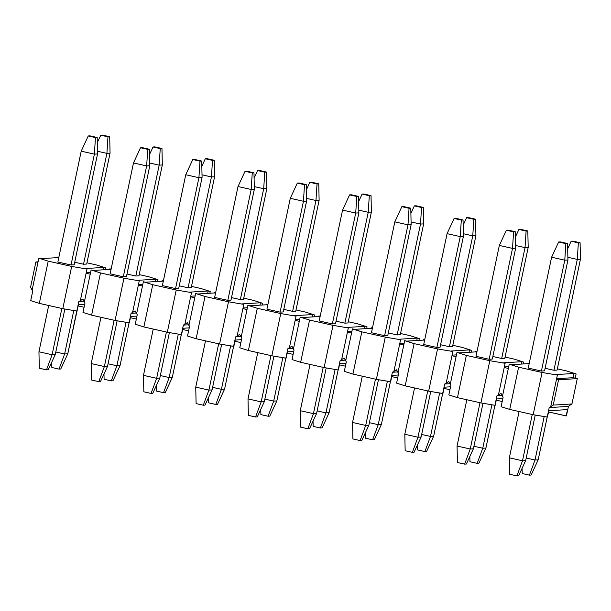 <?xml version="1.0" encoding="UTF-8"?>
<svg xmlns="http://www.w3.org/2000/svg" width="611" height="611" viewBox="0 0 611 611"><rect width="100%" height="100%" fill="white"/><g stroke="black" fill="none" stroke-linecap="round" stroke-linejoin="round"><path stroke-width="0.92" d="M518.624 475.801L516.898 475.908L509.696 474.281L516.898 475.908L518.624 475.801L525.659 460.595L518.624 475.801M567.932 259.988L544.569 370.846L567.932 259.988L567.573 243.522L567.932 259.988L564.778 260.179L567.932 259.988M535.251 415.06L525.659 460.595L535.251 415.06M560.371 241.903L567.573 243.522L560.371 241.903L558.645 242.002L565.847 243.629L567.573 243.522L565.847 243.629L564.778 260.179L541.415 371.045L564.778 260.179L565.847 243.629L558.645 242.002L560.371 241.903M532.257 414.502L522.504 460.786L525.659 460.595L522.504 460.786L516.898 475.908L522.504 460.786L509.337 457.815L509.696 474.281L509.337 457.815L519.09 411.531L509.337 457.815L522.504 460.786L532.257 414.502M528.248 368.074L551.611 257.216L558.645 242.002L551.611 257.216L564.778 260.179L551.611 257.216L528.248 368.074L541.415 371.045L544.569 370.846L541.415 371.045L528.248 368.074M466.361 464.016L464.635 464.123L457.433 462.504L464.635 464.123L466.361 464.016L473.395 448.81L466.361 464.016M515.669 248.203L492.306 359.069L515.669 248.203L515.31 231.745L515.669 248.203L512.514 248.402L515.669 248.203M482.988 403.283L473.395 448.81L482.988 403.283M508.108 230.118L515.31 231.745L508.108 230.118L506.382 230.225L513.584 231.844L515.31 231.745L513.584 231.844L512.514 248.402L489.151 359.26L512.514 248.402L513.584 231.844L506.382 230.225L508.108 230.118M479.994 402.718L470.241 449.001L473.395 448.81L470.241 449.001L464.635 464.123L470.241 449.001L457.066 446.038L457.433 462.504L457.066 446.038L466.827 399.754L457.066 446.038L470.241 449.001L479.994 402.718M475.984 356.289L499.34 245.431L506.382 230.225L499.34 245.431L512.514 248.402L499.34 245.431L475.984 356.289L489.151 359.26L492.306 359.069L489.151 359.26L475.984 356.289M414.09 452.239L412.364 452.346L405.162 450.719L412.364 452.346L414.09 452.239L421.124 437.025L414.09 452.239M463.398 236.426L440.042 347.285L463.398 236.426L463.039 219.96L463.398 236.426L460.243 236.617L463.398 236.426M430.724 391.498L421.124 437.025L430.724 391.498M455.837 218.333L463.039 219.96L455.837 218.333L454.11 218.44L461.313 220.067L463.039 219.96L461.313 220.067L460.243 236.617L436.888 347.476L460.243 236.617L461.313 220.067L454.11 218.44L455.837 218.333M427.731 390.941L417.97 437.224L421.124 437.025L417.97 437.224L412.364 452.346L417.97 437.224L404.803 434.253L405.162 450.719L404.803 434.253L414.556 387.97L404.803 434.253L417.97 437.224L427.731 390.941M423.713 344.512L447.076 233.646L454.11 218.44L447.076 233.646L460.243 236.617L447.076 233.646L423.713 344.512L436.888 347.476L440.042 347.285L436.888 347.476L423.713 344.512M361.827 440.455L360.1 440.562L352.898 438.935L360.1 440.562L361.827 440.455L368.861 425.248L361.827 440.455M411.134 224.642L387.771 335.5L411.134 224.642L410.775 208.175L411.134 224.642L407.98 224.833L411.134 224.642M378.453 379.714L368.861 425.248L378.453 379.714M403.573 206.556L410.775 208.175L403.573 206.556L401.847 206.655L409.049 208.282L410.775 208.175L409.049 208.282L407.98 224.833L384.617 335.699L407.98 224.833L409.049 208.282L401.847 206.655L403.573 206.556M375.46 379.156L365.706 425.439L368.861 425.248L365.706 425.439L360.1 440.562L365.706 425.439L352.539 422.468L352.898 438.935L352.539 422.468L362.292 376.185L352.539 422.468L365.706 425.439L375.46 379.156M371.45 332.728L394.813 221.869L401.847 206.655L394.813 221.869L407.98 224.833L394.813 221.869L371.45 332.728L384.617 335.699L387.771 335.5L384.617 335.699L371.45 332.728M309.563 428.67L307.837 428.777L300.635 427.158L307.837 428.777L309.563 428.67L316.597 413.464L309.563 428.67M358.871 212.857L335.508 323.723L358.871 212.857L358.512 196.391L358.871 212.857L355.717 213.056L358.871 212.857M326.19 367.937L316.597 413.464L326.19 367.937M351.31 194.772L358.512 196.391L351.31 194.772L349.584 194.878L356.786 196.498L358.512 196.391L356.786 196.498L355.717 213.056L332.353 323.914L355.717 213.056L356.786 196.498L349.584 194.878L351.31 194.772M323.196 367.371L313.443 413.655L316.597 413.464L313.443 413.655L307.837 428.777L313.443 413.655L300.276 410.691L300.635 427.158L300.276 410.691L310.029 364.4L300.276 410.691L313.443 413.655L323.196 367.371M319.186 320.943L342.55 210.085L349.584 194.878L342.55 210.085L355.717 213.056L342.55 210.085L319.186 320.943L332.353 323.914L335.508 323.723L332.353 323.914L319.186 320.943M257.292 416.893L255.566 416.992L248.364 415.373L255.566 416.992L257.292 416.893L264.326 401.679L257.292 416.893M306.607 201.08L283.244 311.938L306.607 201.08L306.241 184.614L306.607 201.08L303.453 201.271L306.607 201.08M273.927 356.152L264.326 401.679L273.927 356.152M299.039 182.987L306.241 184.614L299.039 182.987L297.313 183.094L304.515 184.721L306.241 184.614L304.515 184.721L303.453 201.271L280.09 312.129L303.453 201.271L304.515 184.721L297.313 183.094L299.039 182.987M270.933 355.587L261.18 401.878L264.326 401.679L261.18 401.878L255.566 416.992L261.18 401.878L248.005 398.907L248.364 415.373L248.005 398.907L257.758 352.623L248.005 398.907L261.18 401.878L270.933 355.587M266.915 309.158L290.278 198.3L297.313 183.094L290.278 198.3L303.453 201.271L290.278 198.3L266.915 309.158L280.09 312.129L283.244 311.938L280.09 312.129L266.915 309.158M205.029 405.108L203.303 405.215L196.1 403.588L203.303 405.215L205.029 405.108L212.063 389.902L205.029 405.108M254.336 189.295L230.973 300.154L254.336 189.295L253.977 172.829L254.336 189.295L251.182 189.486L254.336 189.295M221.656 344.367L212.063 389.902L221.656 344.367M246.775 171.202L253.977 172.829L246.775 171.202L245.049 171.309L252.251 172.936L253.977 172.829L252.251 172.936L251.182 189.486L227.819 300.352L251.182 189.486L252.251 172.936L245.049 171.309L246.775 171.202M218.662 343.81L208.909 390.093L212.063 389.902L208.909 390.093L203.303 405.215L208.909 390.093L195.741 387.122L196.1 403.588L195.741 387.122L205.495 340.839L195.741 387.122L208.909 390.093L218.662 343.81M214.652 297.381L238.015 186.523L245.049 171.309L238.015 186.523L251.182 189.486L238.015 186.523L214.652 297.381L227.819 300.352L230.973 300.154L227.819 300.352L214.652 297.381M152.765 393.324L151.039 393.431L143.837 391.804L151.039 393.431L152.765 393.324L159.799 378.117L152.765 393.324M202.073 177.511L178.71 288.377L202.073 177.511L201.714 161.044L202.073 177.511L198.919 177.709L202.073 177.511M169.392 332.583L159.799 378.117L169.392 332.583M194.512 159.425L201.714 161.044L194.512 159.425L192.786 159.532L199.988 161.151L201.714 161.044L199.988 161.151L198.919 177.709L175.556 288.568L198.919 177.709L199.988 161.151L192.786 159.532L194.512 159.425M166.398 332.025L156.645 378.308L159.799 378.117L156.645 378.308L151.039 393.431L156.645 378.308L143.478 375.345L143.837 391.804L143.478 375.345L153.231 329.054L143.478 375.345L156.645 378.308L166.398 332.025M162.389 285.597L185.752 174.738L192.786 159.532L185.752 174.738L198.919 177.709L185.752 174.738L162.389 285.597L175.556 288.568L178.71 288.377L175.556 288.568L162.389 285.597M100.494 381.547L98.776 381.646L91.574 380.027L98.776 381.646L100.494 381.547L107.536 366.333L100.494 381.547M149.81 165.734L126.446 276.592L149.81 165.734L149.443 149.267L149.81 165.734L146.655 165.925L149.81 165.734M117.129 320.806L107.536 366.333L117.129 320.806M142.241 147.641L149.443 149.267L142.241 147.641L140.522 147.747L147.725 149.367L149.443 149.267L147.725 149.367L146.655 165.925L123.292 276.783L146.655 165.925L147.725 149.367L140.522 147.747L142.241 147.641M114.135 320.24L104.382 366.531L107.536 366.333L104.382 366.531L98.776 381.646L104.382 366.531L91.207 363.56L91.574 380.027L91.207 363.56L100.96 317.277L91.207 363.56L104.382 366.531L114.135 320.24M110.125 273.812L133.481 162.954L140.522 147.747L133.481 162.954L146.655 165.925L133.481 162.954L110.125 273.812L123.292 276.783L126.446 276.592L123.292 276.783L110.125 273.812M48.231 369.762L46.505 369.869L39.303 368.242L46.505 369.869L48.231 369.762L55.265 354.556L48.231 369.762M97.539 153.949L74.175 264.807L97.539 153.949L97.18 137.483L97.539 153.949L94.384 154.14L97.539 153.949M64.865 309.021L55.265 354.556L64.865 309.021M89.977 135.856L97.18 137.483L89.977 135.856L88.251 135.963L95.453 137.59L97.18 137.483L95.453 137.59L94.384 154.14L71.029 264.998L94.384 154.14L95.453 137.59L88.251 135.963L89.977 135.856M61.864 308.463L52.111 354.747L55.265 354.556L52.111 354.747L46.505 369.869L52.111 354.747L38.944 351.776L39.303 368.242L38.944 351.776L48.697 305.492L38.944 351.776L52.111 354.747L61.864 308.463M57.854 262.035L81.217 151.169L88.251 135.963L81.217 151.169L94.384 154.14L81.217 151.169L57.854 262.035L71.029 264.998L57.854 262.035M531.142 475.037L529.416 475.144L522.214 473.517L529.416 475.144L531.142 475.037L538.176 459.831L531.142 475.037M580.45 259.224L557.087 370.083L580.45 259.224L580.091 242.758L580.45 259.224L577.296 259.415L580.45 259.224M547.181 417.092L538.176 459.831L549.205 407.59L550.702 406.75L557.377 375.078L556.491 379.301L558.546 379.767L577.273 378.621L575.218 378.156L576.104 373.932L575.218 378.156L573.156 377.69L577.273 378.621L571.934 403.963L553.207 405.108L549.205 407.59L568.429 406.414L566.428 415.915L568.429 406.414L569.429 405.605L568.429 406.414L549.205 407.59L547.204 417.092L548.785 410.745L567.512 409.599L566.428 415.915L548.533 411.951L566.176 415.931L567.512 409.599L548.785 410.745L547.448 417.076L533.174 414.709L547.204 417.092M572.889 241.131L580.091 242.758L572.889 241.131L571.163 241.238L578.365 242.865L580.091 242.758L578.365 242.865L577.296 259.415L553.933 370.274L577.296 259.415L578.365 242.865L571.163 241.238L572.889 241.131M544.18 416.58L535.022 460.022L538.176 459.831L535.022 460.022L529.416 475.144L535.022 460.022L526.201 458.029L535.022 460.022L544.18 416.58M522.1 468.286L522.214 473.517L522.1 468.286M567.688 248.753L571.163 241.238L567.688 248.753M567.871 257.292L577.296 259.415L567.871 257.292M478.871 463.253L477.153 463.359L469.951 461.733L477.153 463.359L478.871 463.253L485.913 448.046L478.871 463.253M528.187 247.44L504.823 358.298L528.187 247.44L527.82 230.973L528.187 247.44L525.032 247.631L528.187 247.44M494.918 405.307L485.913 448.046L494.918 405.307M520.618 229.354L527.82 230.973L520.618 229.354L518.899 229.453L526.102 231.08L527.82 230.973L526.102 231.08L525.032 247.631L501.669 358.497L525.032 247.631L526.102 231.08L518.899 229.453L520.618 229.354M491.908 404.795L482.759 448.237L485.913 448.046L482.759 448.237L477.153 463.359L482.759 448.237L473.93 446.251L482.759 448.237L491.908 404.795M469.836 456.509L469.951 461.733L469.836 456.509M515.424 236.969L518.899 229.453L515.424 236.969M515.608 245.507L525.032 247.631L515.608 245.507M426.608 451.468L424.882 451.575L417.68 449.956L424.882 451.575L426.608 451.468L433.642 436.262L426.608 451.468M475.916 235.655L452.56 346.521L475.916 235.655L475.557 219.196L475.916 235.655L472.761 235.854L475.916 235.655M442.654 393.53L433.642 436.262L444.678 384.029L448.673 381.539L450.849 385.419L448.848 394.92L457.456 397.639L448.848 394.92L450.849 385.419L450.292 384.113L456.967 352.44L466.353 355.403L489.808 360.696L480.91 402.924L494.941 405.314L496.942 395.813L500.944 393.324L503.113 397.203L501.112 406.705L509.719 409.423L501.112 406.705L503.113 397.203L502.555 395.897L509.23 364.225L518.617 367.188L542.079 372.473L533.174 414.709L509.719 409.423L518.617 367.188L511.285 364.691L509.23 364.225L502.555 395.897L500.944 393.324L498.439 394.973L504.22 367.517L508.337 368.448L504.22 367.517L498.439 394.973L496.942 395.813L502.295 395.485L496.942 395.813L495.185 405.299L496.522 398.96L502.822 398.578L496.522 398.96L494.941 405.314L480.91 402.924L457.456 397.639L466.353 355.403L456.967 352.44L459.021 352.906L456.967 352.44L450.292 384.113L448.673 381.539L446.175 383.189L451.957 355.739L456.073 356.664L451.957 355.739L446.175 383.189L444.678 384.029L450.024 383.7L444.678 384.029L442.67 393.53L444.258 387.183L450.559 386.794L444.258 387.183L442.922 393.515L428.647 391.147L442.67 393.53M468.354 217.569L475.557 219.196L468.354 217.569L466.628 217.676L473.831 219.296L475.557 219.196L473.831 219.296L472.761 235.854L449.406 346.712L472.761 235.854L473.831 219.296L466.628 217.676L468.354 217.569M439.645 393.018L430.488 436.453L433.642 436.262L430.488 436.453L424.882 451.575L430.488 436.453L421.666 434.467L430.488 436.453L439.645 393.018M417.565 444.724L417.68 449.956L417.565 444.724M463.153 225.192L466.628 217.676L463.153 225.192M463.344 233.73L472.761 235.854L463.344 233.73M374.344 439.691L372.618 439.798L365.416 438.171L372.618 439.798L374.344 439.691L381.379 424.477L374.344 439.691M423.652 223.878L400.289 334.736L423.652 223.878L423.293 207.412L423.652 223.878L420.498 224.069L423.652 223.878M390.383 381.745L381.379 424.477L392.407 372.244L396.409 369.762L398.586 373.634L396.577 383.143L405.185 385.854L396.577 383.143L398.586 373.634L398.021 372.336L404.696 340.663L414.09 343.626L437.545 348.912L428.647 391.147L405.185 385.854L414.09 343.626L406.758 341.121L404.696 340.663L398.021 372.336L396.409 369.762L393.904 371.404L399.693 343.955L403.81 344.887L399.693 343.955L393.904 371.404L392.407 372.244L397.761 371.916L392.407 372.244L390.406 381.745L391.987 375.398L398.296 375.009L391.987 375.398L390.65 381.73L376.376 379.362L390.406 381.745M416.091 205.785L423.293 207.412L416.091 205.785L414.365 205.892L421.567 207.519L423.293 207.412L421.567 207.519L420.498 224.069L397.135 334.927L420.498 224.069L421.567 207.519L414.365 205.892L416.091 205.785M387.382 381.233L378.224 424.676L381.379 424.477L378.224 424.676L372.618 439.798L378.224 424.676L369.403 422.682L378.224 424.676L387.382 381.233M365.302 432.939L365.416 438.171L365.302 432.939M410.89 213.407L414.365 205.892L410.89 213.407M411.073 221.946L420.498 224.069L411.073 221.946M322.081 427.906L320.355 428.013L313.153 426.386L320.355 428.013L322.081 427.906L329.115 412.7L322.081 427.906M371.389 212.093L348.026 322.952L371.389 212.093L371.03 195.627L371.389 212.093L368.234 212.284L371.389 212.093M338.12 369.961L329.115 412.7L338.12 369.961M363.828 194.008L371.03 195.627L363.828 194.008L362.102 194.107L369.304 195.734L371.03 195.627L369.304 195.734L368.234 212.284L344.871 323.15L368.234 212.284L369.304 195.734L362.102 194.107L363.828 194.008M335.111 369.449L325.961 412.891L329.115 412.7L325.961 412.891L320.355 428.013L325.961 412.891L317.132 410.905L325.961 412.891L335.111 369.449M313.038 421.162L313.153 426.386L313.038 421.162M358.626 201.622L362.102 194.107L358.626 201.622M358.81 210.161L368.234 212.284L358.81 210.161M269.81 416.122L268.084 416.228L260.882 414.609L268.084 416.228L269.81 416.122L276.844 400.915L269.81 416.122M319.118 200.309L295.762 311.175L319.118 200.309L318.759 183.842L319.118 200.309L315.971 200.507L319.118 200.309M285.856 358.176L276.844 400.915L285.856 358.176M311.557 182.223L318.759 183.842L311.557 182.223L309.83 182.33L317.033 183.949L318.759 183.842L317.033 183.949L315.971 200.507L292.608 311.366L315.971 200.507L317.033 183.949L309.83 182.33L311.557 182.223M282.847 357.672L273.69 401.106L276.844 400.915L273.69 401.106L268.084 416.228L273.69 401.106L264.869 399.12L273.69 401.106L282.847 357.672M260.767 409.378L260.882 414.609L260.767 409.378M306.355 189.838L309.83 182.33L306.355 189.838M306.546 198.384L315.971 200.507L306.546 198.384M217.547 404.345L215.82 404.444L208.618 402.825L215.82 404.444L217.547 404.345L224.581 389.131L217.547 404.345M266.854 188.532L243.491 299.39L266.854 188.532L266.495 172.065L266.854 188.532L263.7 188.723L266.854 188.532M233.585 346.399L224.581 389.131L235.609 336.898L239.611 334.408L241.788 338.288L239.779 347.789L248.387 350.508L239.779 347.789L241.788 338.288L241.223 336.989L247.898 305.309L257.292 308.28L280.747 313.565L271.849 355.801L285.879 358.183L287.88 348.682L291.882 346.193L294.051 350.072L292.05 359.574L300.658 362.292L292.05 359.574L294.051 350.072L293.494 348.766L300.169 317.094L309.556 320.057L333.01 325.35L324.113 367.578L338.143 369.968L340.144 360.459L344.146 357.977L346.315 361.857L344.314 371.358L352.921 374.077L344.314 371.358L346.315 361.857L345.757 360.551L352.432 328.878L361.819 331.842L385.281 337.127L376.376 379.362L352.921 374.077L361.819 331.842L354.487 329.344L352.432 328.878L345.757 360.551L344.146 357.977L341.641 359.627L347.43 332.17L351.539 333.102L347.43 332.17L341.641 359.627L340.144 360.459L345.498 360.139L340.144 360.459L338.387 369.953L339.724 363.614L346.025 363.232L339.724 363.614L338.143 369.968L324.113 367.578L300.658 362.292L309.556 320.057L300.169 317.094L302.224 317.56L300.169 317.094L293.494 348.766L291.882 346.193L289.377 347.842L295.159 320.393L299.275 321.317L295.159 320.393L289.377 347.842L287.88 348.682L293.234 348.354L287.88 348.682L285.879 358.183L287.46 351.837L293.761 351.447L287.46 351.837L286.124 358.168L271.849 355.801L248.387 350.508L257.292 308.28L247.898 305.309L249.96 305.775L247.898 305.309L241.223 336.989L239.611 334.408L237.114 336.058L242.895 308.608L247.012 309.533L242.895 308.608L237.114 336.058L235.609 336.898L240.963 336.569L235.609 336.898L233.608 346.399L235.189 340.052L241.498 339.663L235.189 340.052L233.853 346.384L219.586 344.016L233.608 346.399M259.293 170.438L266.495 172.065L259.293 170.438L257.567 170.545L264.769 172.172L266.495 172.065L264.769 172.172L263.7 188.723L240.337 299.581L263.7 188.723L264.769 172.172L257.567 170.545L259.293 170.438M230.584 345.887L221.426 389.329L224.581 389.131L221.426 389.329L215.82 404.444L221.426 389.329L212.605 387.336L221.426 389.329L230.584 345.887M208.504 397.593L208.618 402.825L208.504 397.593M254.092 178.061L257.567 170.545L254.092 178.061M254.275 186.599L263.7 188.723L254.275 186.599M165.283 392.56L163.557 392.667L156.355 391.04L163.557 392.667L165.283 392.56L172.317 377.354L165.283 392.56M214.591 176.747L191.228 287.605L214.591 176.747L214.232 160.281L214.591 176.747L211.437 176.938L214.591 176.747M181.322 334.614L172.317 377.354L181.322 334.614M207.03 158.654L214.232 160.281L207.03 158.654L205.304 158.761L212.506 160.388L214.232 160.281L212.506 160.388L211.437 176.938L188.073 287.796L211.437 176.938L212.506 160.388L205.304 158.761L207.03 158.654M178.313 334.102L169.163 377.545L172.317 377.354L169.163 377.545L163.557 392.667L169.163 377.545L160.342 375.551L169.163 377.545L178.313 334.102M156.24 385.808L156.355 391.04L156.24 385.808M201.829 166.276L205.304 158.761L201.829 166.276M202.012 174.815L211.437 176.938L202.012 174.815M113.012 380.775L111.286 380.882L104.091 379.255L111.286 380.882L113.012 380.775L120.054 365.569L113.012 380.775M162.327 164.962L138.964 275.828L162.327 164.962L161.961 148.496L162.327 164.962L159.173 165.161L162.327 164.962M129.058 322.829L120.054 365.569L131.082 313.336L135.084 310.846L137.254 314.726L135.252 324.227L143.86 326.946L135.252 324.227L137.254 314.726L136.696 313.42L143.371 281.747L152.758 284.711L176.212 290.004L167.315 332.231L181.345 334.622L183.346 325.113L187.348 322.631L189.517 326.511L187.516 336.012L196.123 338.731L187.516 336.012L189.517 326.511L188.959 325.205L195.635 293.532L205.021 296.495L228.483 301.781L219.586 344.016L196.123 338.731L205.021 296.495L197.689 293.998L195.635 293.532L188.959 325.205L187.348 322.631L184.843 324.281L190.632 296.824L194.741 297.756L190.632 296.824L184.843 324.281L183.346 325.113L188.7 324.785L183.346 325.113L181.589 334.607L182.926 328.267L189.227 327.886L182.926 328.267L181.345 334.622L167.315 332.231L143.86 326.946L152.758 284.711L143.371 281.747L145.426 282.213L143.371 281.747L136.696 313.42L135.084 310.846L132.579 312.496L138.361 285.047L142.478 285.971L138.361 285.047L132.579 312.496L131.082 313.336L136.436 313.008L131.082 313.336L129.081 322.837L130.662 316.483L136.963 316.101L130.662 316.483L129.326 322.822L115.051 320.454L129.081 322.837M154.759 146.877L161.961 148.496L154.759 146.877L153.04 146.984L160.235 148.603L161.961 148.496L160.235 148.603L159.173 165.161L135.81 276.019L159.173 165.161L160.235 148.603L153.04 146.984L154.759 146.877M126.049 322.318L116.9 365.76L120.054 365.569L116.9 365.76L111.286 380.882L116.9 365.76L108.071 363.774L116.9 365.76L126.049 322.318M103.977 374.031L104.091 379.255L103.977 374.031M149.558 154.491L153.04 146.984L149.558 154.491M149.748 163.03L159.173 165.161L149.748 163.03M60.749 368.998L59.023 369.097L51.82 367.478L59.023 369.097L60.749 368.998L67.783 353.784L60.749 368.998M110.056 153.185L86.693 264.044L110.056 153.185L109.697 136.719L110.056 153.185L106.902 153.376L110.056 153.185M76.787 311.052L67.783 353.784L78.391 304.706L84.7 304.316L78.391 304.706L76.81 311.052L62.788 308.67L39.325 303.377L30.718 300.665L32.719 291.157L30.55 287.285L35.889 261.943L38.073 261.806L35.889 261.943L37.951 262.409L32.162 289.858L32.719 291.157L30.718 300.665L39.325 303.377L62.788 308.67L76.81 311.052L78.819 301.551L76.81 311.052M102.495 135.092L109.697 136.719L102.495 135.092L100.769 135.199L107.971 136.818L109.697 136.719L107.971 136.818L106.902 153.376L83.539 264.235L106.902 153.376L107.971 136.818L100.769 135.199L102.495 135.092M73.786 310.541L64.629 353.983L67.783 353.784L64.629 353.983L59.023 369.097L64.629 353.983L55.807 351.989L64.629 353.983L73.786 310.541M51.706 362.247L51.82 367.478L51.706 362.247M97.294 142.714L100.769 135.199L97.294 142.714M97.485 151.253L106.902 153.376L97.485 151.253M38.837 258.186L48.223 261.149L71.686 266.434L86.991 269.039L84.929 268.573L103.656 267.427L105.718 267.893L96.324 264.93L86.953 262.814L96.324 264.93L105.718 267.893L105.336 269.688L105.718 267.893L103.656 267.427L103.152 269.818L103.656 267.427L84.929 268.573L86.991 269.039L86.098 273.262L90.214 274.186L91.1 269.963L100.494 272.934L123.949 278.219L115.051 320.454L91.597 315.161L82.989 312.442L91.597 315.161L100.494 272.934L91.1 269.963L93.162 270.429L91.1 269.963L84.425 301.643L84.99 302.941L82.989 312.442L84.99 302.941L84.425 301.643L90.214 274.186L86.098 273.262L80.316 300.711L82.813 299.062L84.425 301.643L82.813 299.062L80.316 300.711L86.991 269.039L71.686 266.434L62.788 308.67L71.686 266.434L48.223 261.149L39.325 303.377L48.223 261.149L38.837 258.186L37.951 262.409L35.889 261.943L30.55 287.285L32.162 289.858L38.837 258.186L40.899 258.644L38.837 258.186M58.862 257.254L57.564 257.04L58.862 257.254M58.801 257.552L40.899 258.644L58.801 257.552M74.175 264.807L71.029 264.998L74.175 264.807M86.693 264.044L83.539 264.235L74.718 262.249L83.539 264.235L86.693 264.044M78.139 305.912L84.081 307.257L78.139 305.912M84.165 301.223L78.819 301.551L80.316 300.711L78.819 301.551L84.165 301.223M57.442 257.636L57.564 257.04L57.442 257.636M90.588 272.399L86.227 272.666L90.588 272.399M142.859 284.176L138.491 284.443L142.859 284.176M195.123 295.961L190.754 296.228L195.123 295.961M247.386 307.745L243.018 308.013L247.386 307.745M299.657 319.522L295.289 319.79L299.657 319.522M351.921 331.307L347.552 331.574L351.921 331.307M404.184 343.092L399.815 343.359L404.184 343.092M456.448 354.876L452.087 355.144L456.448 354.876M508.719 366.653L504.35 366.921L508.719 366.653M566.718 370.969L576.104 373.932L574.05 373.466L573.156 377.69L574.05 373.466L555.323 374.612L557.377 375.078L542.079 372.473L557.377 375.078L555.323 374.612L574.05 373.466L576.104 373.932L566.718 370.969L557.347 368.853L566.718 370.969M556.613 378.705L573.156 377.69L556.613 378.705M569.429 405.605L571.934 403.963L569.429 405.605M529.256 363.301L527.957 363.079L529.256 363.301M529.195 363.591L511.285 364.691L529.195 363.591M557.087 370.083L553.933 370.274L545.111 368.288L553.933 370.274L557.087 370.083M527.828 363.675L527.957 363.079L527.828 363.675M514.454 359.184L523.841 362.147L523.467 363.942L523.841 362.147L521.786 361.689L521.282 364.08L521.786 361.689L503.059 362.835L505.114 363.301L504.22 367.517L505.114 363.301L489.808 360.696L505.114 363.301L503.059 362.835L521.786 361.689L523.841 362.147L514.454 359.184L505.083 357.076L514.454 359.184M502.204 401.511L496.262 400.174L502.204 401.511M476.985 351.516L475.694 351.294L476.985 351.516M476.924 351.814L459.021 352.906L476.924 351.814M504.823 358.298L501.669 358.497L492.848 356.503L501.669 358.497L504.823 358.298M475.564 351.89L475.694 351.294L475.564 351.89M462.183 347.407L471.577 350.37L471.196 352.157L471.577 350.37L469.515 349.904L469.011 352.295L469.515 349.904L450.788 351.05L452.85 351.516L451.957 355.739L452.85 351.516L437.545 348.912L452.85 351.516L450.788 351.05L469.515 349.904L471.577 350.37L462.183 347.407L452.812 345.291L462.183 347.407M449.94 389.726L443.998 388.39L449.94 389.726M424.721 339.731L423.423 339.51L424.721 339.731M424.66 340.029L406.758 341.121L424.66 340.029M452.56 346.521L449.406 346.712L440.577 344.726L449.406 346.712L452.56 346.521M423.301 340.113L423.423 339.51L423.301 340.113M409.92 335.622L419.306 338.586L418.932 340.38L419.306 338.586L417.252 338.12L416.748 340.51L417.252 338.12L398.525 339.265L400.579 339.731L399.693 343.955L400.579 339.731L385.281 337.127L400.579 339.731L398.525 339.265L417.252 338.12L419.306 338.586L409.92 335.622L400.549 333.507L409.92 335.622M397.677 377.949L391.735 376.605L397.677 377.949M372.458 327.954L371.16 327.733L372.458 327.954M372.397 328.244L354.487 329.344L372.397 328.244M400.289 334.736L397.135 334.927L388.313 332.942L397.135 334.927L400.289 334.736M371.03 328.328L371.16 327.733L371.03 328.328M357.656 323.838L367.043 326.801L366.669 328.596L367.043 326.801L364.988 326.343L364.484 328.733L364.988 326.343L346.261 327.488L348.316 327.947L347.43 332.17L348.316 327.947L333.01 325.35L348.316 327.947L346.261 327.488L364.988 326.343L367.043 326.801L357.656 323.838L348.285 321.73L357.656 323.838M345.406 366.165L339.464 364.828L345.406 366.165M320.187 316.17L318.896 315.948L320.187 316.17M320.126 316.46L302.224 317.56L320.126 316.46M348.026 322.952L344.871 323.15L336.05 321.157L344.871 323.15L348.026 322.952M318.766 316.544L318.896 315.948L318.766 316.544M305.385 312.061L314.78 315.024L314.398 316.811L314.78 315.024L312.717 314.558L312.213 316.949L312.717 314.558L293.99 315.704L296.052 316.17L295.159 320.393L296.052 316.17L280.747 313.565L296.052 316.17L293.99 315.704L312.717 314.558L314.78 315.024L305.385 312.061L296.022 309.945L305.385 312.061M293.143 354.38L287.201 353.043L293.143 354.38M267.924 304.385L266.625 304.163L267.924 304.385M267.862 304.683L249.96 305.775L267.862 304.683M295.762 311.175L292.608 311.366L283.779 309.372L292.608 311.366L295.762 311.175M266.503 304.767L266.625 304.163L266.503 304.767M253.122 300.276L262.509 303.239L262.134 305.034L262.509 303.239L260.454 302.773L259.95 305.164L260.454 302.773L241.727 303.919L243.781 304.385L242.895 308.608L243.781 304.385L228.483 301.781L243.781 304.385L241.727 303.919L260.454 302.773L262.509 303.239L253.122 300.276L243.751 298.16L253.122 300.276M240.879 342.603L234.937 341.259L240.879 342.603M215.66 292.608L214.362 292.386L215.66 292.608M215.599 292.898L197.689 293.998L215.599 292.898M243.491 299.39L240.337 299.581L231.516 297.595L240.337 299.581L243.491 299.39M214.24 292.982L214.362 292.386L214.24 292.982M200.859 288.491L210.245 291.455L209.871 293.249L210.245 291.455L208.191 290.989L207.687 293.379L208.191 290.989L189.463 292.142L191.518 292.6L190.632 296.824L191.518 292.6L176.212 290.004L191.518 292.6L189.463 292.142L208.191 290.989L210.245 291.455L200.859 288.491L191.487 286.383L200.859 288.491M188.608 330.818L182.674 329.482L188.608 330.818M163.397 280.823L162.098 280.602L163.397 280.823M163.328 281.113L145.426 282.213L163.328 281.113M191.228 287.605L188.073 287.796L179.252 285.811L188.073 287.796L191.228 287.605M161.968 281.197L162.098 280.602L161.968 281.197M148.588 276.707L157.982 279.678L157.6 281.465L157.982 279.678L155.92 279.212L155.415 281.602L155.92 279.212L137.192 280.357L139.255 280.823L138.361 285.047L139.255 280.823L123.949 278.219L139.255 280.823L137.192 280.357L155.92 279.212L157.982 279.678L148.588 276.707L139.224 274.599L148.588 276.707M136.345 319.034L130.403 317.697L136.345 319.034M111.126 269.039L109.827 268.817L111.126 269.039M111.065 269.336L93.162 270.429L111.065 269.336M138.964 275.828L135.81 276.019L126.981 274.026L135.81 276.019L138.964 275.828M109.705 269.42L109.827 268.817L109.705 269.42M100.494 272.934L91.597 315.161L115.051 320.454L123.949 278.219L100.494 272.934M152.758 284.711L143.86 326.946L167.315 332.231L176.212 290.004L152.758 284.711M205.021 296.495L196.123 338.731L219.586 344.016L228.483 301.781L205.021 296.495M257.292 308.28L248.387 350.508L271.849 355.801L280.747 313.565L257.292 308.28M309.556 320.057L300.658 362.292L324.113 367.578L333.01 325.35L309.556 320.057M361.819 331.842L352.921 374.077L376.376 379.362L385.281 337.127L361.819 331.842M414.09 343.626L405.185 385.854L428.647 391.147L437.545 348.912L414.09 343.626M466.353 355.403L457.456 397.639L480.91 402.924L489.808 360.696L466.353 355.403M518.617 367.188L509.719 409.423L533.174 414.709L542.079 372.473L518.617 367.188M556.491 379.301L550.702 406.75L553.207 405.108L558.546 379.767L556.491 379.301M558.546 379.767L553.207 405.108L571.934 403.963L577.273 378.621L558.546 379.767"/></g></svg>
